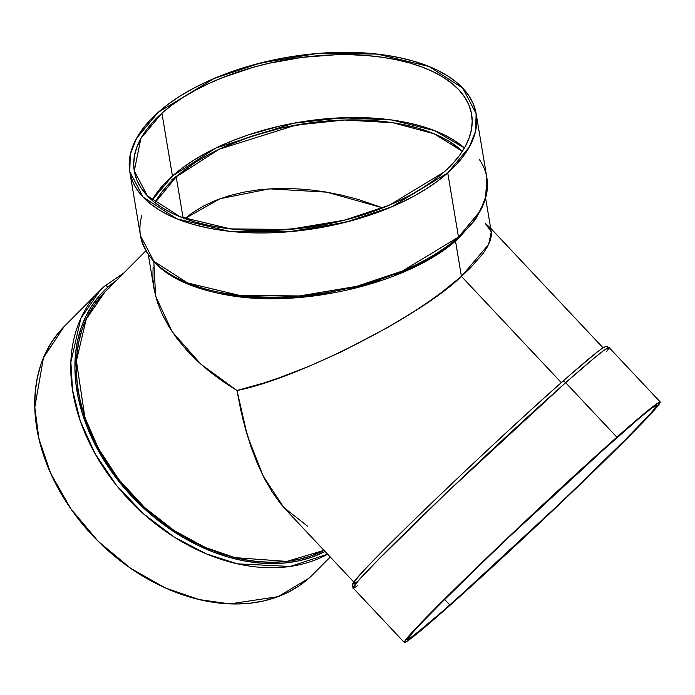<?xml version="1.0" encoding="UTF-8"?>
<svg xmlns="http://www.w3.org/2000/svg" width="695" height="695" viewBox="0 0 695 695"><rect width="100%" height="100%" fill="white"/><g stroke="black" fill="none" stroke-linecap="round" stroke-linejoin="round"><path stroke-width="1.04" d="M317.676 569.335L308.841 578.292L278.035 596.666L229.828 603.912L199.074 599.568L165.254 587.935L130.599 568.302L98.091 541.223L70.742 508.653L50.744 473.503L38.937 438.875L34.785 407.227L43.481 357.682L64.096 326.615L100.132 290.362A175.6 128.236 -135.2 0 0 121.703 491.634A175.6 128.236 -135.2 0 0 327.623 554.193L290.232 566.46L237.377 563.845L206.389 553.898L174.349 537.157L143.544 513.857L116.395 485.249L94.928 453.444L80.273 420.918L72.515 389.904L70.881 362.026L80.837 318.406L100.132 290.362L104.45 286.279A3.058 2.085 48.5 0 1 104.528 286.21A3.058 2.085 48.5 0 1 108.012 287.026L116.638 280.25L108.012 287.026L99.333 295.827L91.862 305.757L85.694 316.712L80.872 328.596L77.458 341.288L75.468 354.667L74.93 368.602L75.851 382.962L78.222 397.61L82.01 412.404L87.188 427.199L93.703 441.855L101.496 456.233L110.496 470.185L120.6 483.59L131.72 496.308L143.752 508.219L156.584 519.217L170.075 529.182L184.114 538.026L198.553 545.671L213.261 552.03L228.09 557.043L242.894 560.665L257.55 562.863L271.893 563.619L285.801 562.924L299.128 560.778L311.76 557.199L325.069 551.474A172.542 126.004 44.8 0 1 121.312 484.458A172.542 126.004 44.8 0 1 108.012 287.026A172.542 126.004 -135.2 0 1 116.638 280.25M552.447 390.538L562.099 381.937A3.058 2.085 48.5 0 1 562.168 381.868A3.058 2.085 48.5 0 1 565.661 382.684L593.66 358.507L604.19 350.167L609.029 347.491C606.414 346.345 605.119 346.093 605.154 346.736L603.191 347.743C597.353 351.444 583.678 362.816 562.159 381.876A3.058 2.085 48.5 0 1 565.661 382.684A175.6 5.56 -43.2 0 1 609.029 347.491L660.25 401.979L655.02 409.277L635.725 429.701L565.348 498.619L447.736 607.326L490.939 568.275L540.441 522.223L588.708 476.171L628.384 437.138L653.439 411.058L659.181 404.212L660.05 401.91L656.002 404.221L647.21 411.075L616.882 437.172L644.882 412.995L655.411 404.655L660.25 401.979M194.235 163.16L171.847 179.684M129.765 171.63L140.503 235.787A175.6 86.745 -9.5 0 0 270.416 297.13A175.6 86.745 -9.5 0 0 458.492 237.073A3.058 2.085 48.5 0 1 457.996 238.828C410.371 282.83 302.864 308.901 227.239 295.036C176.487 285.871 147.575 266.115 140.503 235.787L153.89 261.329L187.615 282.969L239.384 295.375L299.562 295.94L356.457 286.383L402.579 270.954L458.492 237.073L447.754 172.907A175.6 86.745 170.5 0 1 206.875 227.752A175.6 86.745 170.5 0 1 158.147 112.382A175.6 86.745 170.5 0 1 399.034 57.537A175.6 86.745 170.5 0 1 447.754 172.907L437.642 181.108L426.226 188.936L413.629 196.311L399.964 203.175L385.369 209.456L369.975 215.094L353.937 220.037L320.543 227.639L286.479 231.974L269.599 232.86L253.041 232.877L236.969 232.026L221.531 230.306L206.875 227.752L193.141 224.372L180.465 220.211L168.972 215.302L158.773 209.69L149.955 203.435L142.614 196.589L136.819 189.231L132.623 181.421L130.069 173.237L129.174 164.758L129.956 156.071L132.406 147.253L136.498 138.383L142.188 129.565L149.434 120.869L158.147 112.382L168.268 104.181L179.675 96.353L192.272 88.977L205.937 82.114L220.541 75.833L251.972 65.252L285.358 57.65L302.394 55.061L319.431 53.315L352.86 52.412L368.941 53.263L384.378 54.983L399.034 57.537L412.769 60.917L425.436 65.078L436.929 69.987L447.137 75.599L455.946 81.854L463.287 88.699L469.09 96.058L473.286 103.868L475.84 112.051L476.735 120.53L475.953 129.218L473.503 138.036L469.412 146.906L463.721 155.723L456.476 164.42L447.754 172.907L391.841 206.797L345.728 222.226L288.825 231.783L228.646 231.218L176.877 218.812L143.153 197.163L129.765 171.63L130.33 154.229L136.533 138.314L158.147 112.382L214.069 78.492L260.182 63.063L317.085 53.506L377.255 54.071L429.032 66.477L462.757 88.126L476.145 113.659L475.571 131.06L469.368 146.975L447.754 172.907L458.492 237.073A175.6 86.745 170.5 0 0 486.882 177.824L486.309 195.217L480.106 211.141L458.492 237.073A3.058 2.085 48.5 0 1 458.005 238.828A3.058 2.085 48.5 0 1 456.415 239.167L446.477 247.22L435.261 254.909L422.881 262.163L409.451 268.904L395.108 275.072M184.818 218.612L193.054 212.34L204.017 205.772L216.188 200.186L229.472 195.634L243.728 192.167L258.809 189.804L274.594 188.58L290.91 188.501L307.616 189.57L324.539 191.777L341.514 195.095L358.394 199.5L382.763 207.892L358.394 199.5L341.514 195.095L324.539 191.777L307.616 189.57L290.91 188.501L274.594 188.58L258.809 189.804L243.728 192.167L229.472 195.634L216.188 200.186L204.017 205.772L193.054 212.34L184.818 218.612L219.994 198.735L269.46 188.849L326.858 192.167L382.763 207.892M444.522 599.342L449.943 605.102L412.413 636.768L407.696 639.383L412.787 632.268L431.578 612.373L500.131 545.262L614.675 439.388L638.288 418.894L652.779 407.305L656.714 405.046L656.897 405.611L650.277 413.959L617.36 447.875L552.386 510.738L492.017 567.077L433.263 619.679L409.268 638.879L407.895 639.443L408.738 637.202L418.85 625.613L456.598 587.379L524.378 522.266L583.965 467.023L641.945 415.845L652.197 407.722L656.914 405.115L651.823 412.222L633.032 432.116L564.479 499.236L449.943 605.102A171.013 5.412 -43.2 0 1 438.727 605.136A171.013 5.412 -43.2 0 1 614.675 439.388A171.013 5.412 -43.2 0 1 625.882 439.362A171.013 5.412 -43.2 0 1 449.943 605.102L444.522 599.342L449.943 605.102M161.926 113.163L172.447 176.017L215.954 147.983L293.273 123.276L342.366 117.759L391.858 119.992L434.479 130.608L464.425 147.931L453.887 140.199L443.957 134.734L432.759 129.948L420.414 125.899L407.044 122.607L392.771 120.122L377.733 118.454L362.078 117.62L329.517 118.498L296.339 122.72L279.92 126.038L248.202 134.934L233.207 140.425L218.986 146.541L205.685 153.23L193.41 160.415L182.299 168.034L172.447 176.017L161.926 113.163A171.013 84.477 -9.5 0 1 396.532 59.753A171.013 84.477 -9.5 0 1 443.983 172.125A171.013 84.477 170.5 0 1 209.377 225.536A171.013 84.477 170.5 0 1 161.926 113.163A171.013 84.477 -9.5 0 1 345.102 54.67A171.013 84.477 -9.5 0 1 471.627 114.414A171.013 84.477 -9.5 0 1 443.983 172.125L452.471 163.855L459.525 155.385L465.068 146.793L469.055 138.157L471.436 129.565L472.2 121.104L471.332 112.851L468.838 104.876L464.755 97.274L459.108 90.107L451.959 83.443L443.375 77.345L433.437 71.88L422.239 67.102L409.902 63.045L396.532 59.753L382.259 57.268L367.221 55.6L351.557 54.766L335.433 54.783L302.412 57.346L269.399 63.193L253.301 67.276L222.687 77.571L208.474 83.695L195.165 90.376L182.889 97.561L171.778 105.188L161.926 113.163L153.439 121.434L146.384 129.904L140.833 138.496L136.854 147.132L134.465 155.723L133.709 164.185L134.578 172.438L137.063 180.413L141.154 188.015L146.801 195.182L153.951 201.845L162.534 207.944L172.473 213.408L183.662 218.187L196.007 222.244L209.377 225.536L223.651 228.021L238.689 229.689L254.344 230.523L270.468 230.505L303.498 227.943L336.51 222.096L352.608 218.013L383.214 207.718L397.436 201.593L410.745 194.913L423.012 187.728L434.132 180.101L443.983 172.125L389.521 205.121L344.607 220.15L289.19 229.454L230.584 228.907L180.17 216.823L147.323 195.747L134.283 170.874L140.876 138.427L161.926 113.163L172.447 176.017L151.996 200.212L156.896 192.758L163.951 184.288L172.447 176.017A171.013 84.477 -9.5 0 0 151.996 200.212M155.028 202.705A166.435 82.219 170.5 0 1 176.226 176.808L167.955 184.853L161.092 193.097L155.028 202.705L176.226 176.808L183.115 217.978L176.226 176.808L219.246 149.199L295.948 125.091L344.459 120.009L392.97 122.746L434.14 133.787L462.375 151.275L450.134 141.945L440.456 136.628L429.562 131.972L417.556 128.028L404.542 124.831L390.651 122.407L360.774 119.974L345.085 119.992L312.941 122.485L280.815 128.167L249.948 136.828L221.523 148.122L208.57 154.629L196.624 161.622L185.808 169.041L176.226 176.808L183.115 217.978M145.837 250.878L104.849 292.108L86.223 319.083L76.407 360.887L84.868 417.374L98.551 448.701L118.776 479.498L144.543 507.428L174.011 530.459L204.886 547.295L234.98 557.625L286.835 561.421L324 550.344L311.004 555.922L298.485 559.466L285.271 561.595L271.493 562.29L257.272 561.543L242.746 559.353L228.073 555.765L213.374 550.796L198.796 544.489L184.488 536.922L170.57 528.157L157.2 518.27L144.482 507.376L132.563 495.57L121.529 482.964L111.513 469.681L102.599 455.851L94.876 441.594L88.421 427.069L83.287 412.404L79.525 397.748L77.18 383.223L76.268 368.993L76.806 355.18L78.77 341.914L82.158 329.334L86.936 317.563L93.052 306.704L100.454 296.861L104.954 292.004M288.938 512.893L280.25 503.276L272.04 491.773L264.395 478.499L257.393 463.574L251.095 447.154L245.561 429.388L240.844 410.45L236.986 390.52L222.617 381.277L209.291 371.321L197.128 360.757L186.251 349.681L176.765 338.196L168.763 326.424L162.317 314.47L157.487 302.447L154.325 290.467L152.865 278.66L153.109 267.132M330.264 556.999L313.158 574.209A175.6 128.236 -135.2 0 1 308.841 578.292L330.134 556.869L308.841 578.292L298.841 586.015L287.782 592.435L275.767 597.491L262.918 601.123L249.349 603.312L235.197 604.024L220.593 603.251L205.685 601.019L190.612 597.326L175.522 592.218L160.554 585.755L145.863 577.979L131.581 568.979L117.846 558.832L104.789 547.643L92.548 535.515L81.228 522.571L70.942 508.931L61.786 494.736L53.854 480.106L47.225 465.19L41.952 450.125L38.095 435.07L35.688 420.162L34.75 405.55L35.297 391.363L37.322 377.75L40.797 364.832L45.705 352.739L51.986 341.592L59.579 331.489L64.201 326.502M148.27 254.448L154.325 290.467L157.487 302.447L162.317 314.47L168.763 326.424L176.765 338.196L186.251 349.681L197.128 360.757L209.291 371.321L222.617 381.277L236.986 390.52L264.317 382.823L279.008 377.871L309.727 365.987L341.245 351.87L387.384 327.684L415.653 310.465L428.624 301.769L440.656 293.134L461.419 276.358L455.503 240.991L461.419 276.358L488.594 244.51L491.278 231.895L485.197 223.26L489.263 226.909L491.078 230.879L491.356 235.579L490.079 240.983L487.273 247.02L482.955 253.649L469.968 268.392L461.419 276.358L561.317 382.624L461.419 276.358L469.968 268.392L482.955 253.649L487.273 247.02L490.079 240.983L491.356 235.579L491.078 230.879M358.107 581.029A172.542 5.464 -43.2 0 1 411.718 522.319A172.542 5.464 -43.2 0 1 562.099 381.937A3.058 2.085 48.5 0 1 565.661 382.684L616.882 437.172L573.67 476.214L524.169 522.266L475.901 568.319L436.225 607.352L411.171 633.432L405.428 640.277L404.568 642.588L408.608 640.269L417.4 633.414L447.736 607.326A175.6 5.56 136.8 0 1 404.36 642.519L353.138 588.031A175.6 5.56 136.8 0 0 357.482 585.711A175.6 5.56 136.8 0 1 413.534 524.664A175.6 5.56 136.8 0 1 565.661 382.684L616.882 437.172A175.6 5.56 136.8 0 0 477.856 566.434A175.6 5.56 136.8 0 0 404.36 642.519M182.481 280.815L193.775 285.645L206.224 289.737M219.716 293.055L234.119 295.566L249.288 297.252L281.353 298.068L297.938 297.199L331.411 292.934M347.978 289.589L379.983 280.615M353.138 588.031A175.6 5.56 136.8 0 1 426.634 511.946A175.6 5.56 136.8 0 1 565.661 382.684L448.049 491.391L377.663 560.3L358.368 580.733L353.138 588.031C352.156 585.346 351.991 584.043 352.626 584.113C353.06 583.4 351.774 583.461 367.09 567.103C400.85 531.162 504.744 432.525 562.159 381.876A3.058 2.085 48.5 0 0 562.099 381.937M570.951 374.145L596.788 352.391M603.13 347.865L604.52 347.291L604.693 347.856M357.447 581.507L354.867 583.209M353.295 583.209L359.967 574.791M376.899 556.956L393.188 540.562M434.905 499.879L458.735 477.144M483.338 453.965L507.784 431.23M455.503 240.991L461.419 276.358L440.656 293.134L428.624 301.769L415.653 310.465L387.384 327.684L341.245 351.87L309.727 365.987L279.008 377.871L264.317 382.823L236.986 390.52L243.094 420.049L251.095 447.154L257.393 463.574L264.395 478.499L272.04 491.773L280.25 503.276L285.888 509.8L354.389 582.671M124.049 272.796L104.519 286.218L100.132 290.362A175.6 128.236 -135.2 0 1 104.45 286.279A3.058 2.085 48.5 0 1 104.519 286.218A3.058 2.085 48.5 0 1 108.012 287.026A172.542 126.004 44.8 0 0 121.312 484.458A172.542 126.004 44.8 0 0 325.069 551.474M327.623 554.193A175.6 128.236 -135.2 0 1 119.08 488.542A175.6 128.236 -135.2 0 1 104.45 286.279A3.058 2.085 48.5 0 1 108.012 287.026M616.882 437.172A175.6 5.56 136.8 0 0 436.225 607.352A175.6 5.56 136.8 0 0 447.736 607.326A175.6 5.56 -43.2 0 0 628.384 437.138A175.6 5.56 -43.2 0 0 616.882 437.172L565.661 382.684A175.6 5.56 -43.2 0 1 606.448 351.679M479.116 159.164A175.6 86.745 170.5 0 1 458.492 237.073A3.058 2.085 48.5 0 1 456.415 239.167M109.063 288.138A171.013 124.891 44.8 0 0 122.146 483.711A171.013 124.891 44.8 0 0 324 550.344M307.607 526.211L283.751 507.446L263.084 475.919L247.29 435.365L236.986 390.52L200.968 364.276L172.204 331.793L155.628 296.2L153.83 261.815M68.414 322.532A175.6 128.236 44.8 0 0 92.548 535.515A175.6 128.236 44.8 0 0 308.841 578.292L330.134 556.869M236.986 390.52C297.547 378.758 420.979 315.973 461.419 276.358L561.317 382.624M447.754 172.907L458.492 237.073A175.6 86.745 -9.5 0 1 251.477 296.461A175.6 86.745 -9.5 0 1 141.771 215.615M176.226 176.808A166.435 82.219 170.5 0 1 325.329 121.147A166.435 82.219 170.5 0 1 462.375 151.275M464.425 147.931A171.013 84.477 -9.5 0 0 172.447 176.017M476.145 113.659L486.882 177.824L485.475 199.274L475.554 219.472L457.996 238.828M603.06 347.821L490.679 228.273M485.692 198.492L491.252 231.73"/></g></svg>
